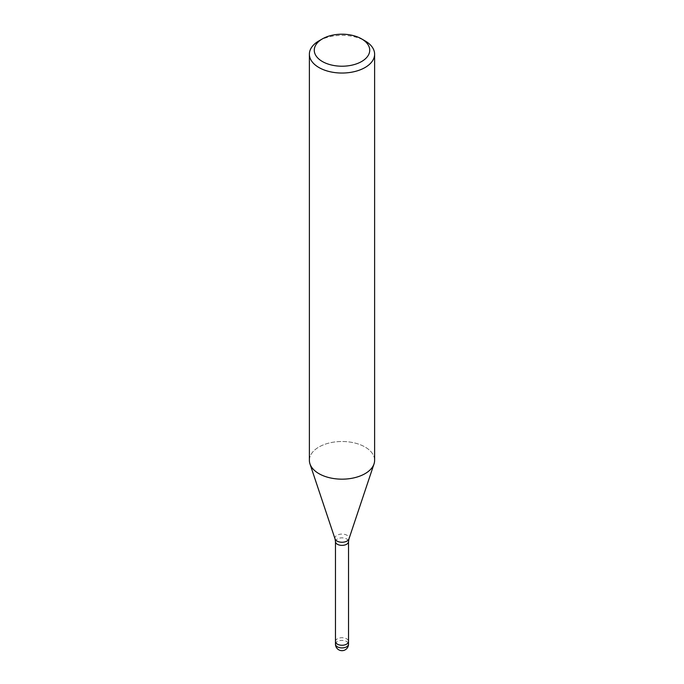 <?xml version="1.0" encoding="UTF-8"?>
<svg xmlns="http://www.w3.org/2000/svg" width="684" height="684" viewBox="0 0 684 684"><rect width="100%" height="100%" fill="white"/><g stroke="black" fill="none" stroke-linecap="round" stroke-linejoin="round"><path stroke-width="0.51" stroke-dasharray="3.42 2.56" d="M335.476 641.489A6.524 3.762 180 0 1 337.392 638.822A6.524 3.762 180 0 1 344.497 638.01A6.524 3.762 180 0 1 348.524 641.489M365.068 473.653A32.618 18.836 180 0 1 332.441 478.338A32.618 18.836 180 0 1 309.972 463.906A32.618 18.836 180 0 1 318.932 447.02A32.618 18.836 180 0 1 354.483 442.933A32.618 18.836 180 0 1 374.618 460.332M309.382 460.332A32.618 18.836 180 0 1 318.932 447.02A32.618 18.836 180 0 1 357.296 443.702A32.618 18.836 180 0 1 374.028 463.906L373.986 464.034M318.932 40.886A32.618 18.836 180 0 1 365.068 40.886M335.476 641.43A6.524 3.771 180 0 1 340.316 637.847A6.524 3.771 180 0 1 348.524 641.43M335.476 541.608A6.524 3.762 180 0 1 337.392 538.949A6.524 3.762 180 0 1 344.497 538.128A6.524 3.762 180 0 1 348.524 541.608M335.049 538.932A7.079 4.087 180 0 1 336.998 535.273A7.079 4.087 180 0 1 345.317 534.555A7.079 4.087 180 0 1 348.951 538.932M335.476 644.148A6.524 3.771 180 0 1 337.383 641.489A6.524 3.771 180 0 1 340.316 640.515A6.524 3.771 180 0 1 348.524 644.148"/><path stroke-width="1.03" d="M348.524 641.43A6.524 3.771 180 0 1 348.524 641.489A6.524 3.762 180 0 1 346.608 644.148A6.524 3.762 180 0 1 339.503 644.969A6.524 3.762 180 0 1 335.476 641.489A6.524 3.771 180 0 1 335.476 641.43M361.605 38.885L365.068 40.886A32.618 18.836 180 0 1 374.618 54.207A32.618 18.836 180 0 1 365.068 67.519A32.618 18.836 180 0 1 329.517 71.606A32.618 18.836 180 0 1 309.382 54.207A32.618 18.836 180 0 1 318.932 40.886L322.395 38.885A27.728 16.006 180 0 1 361.605 38.885A27.728 16.006 180 0 1 361.605 61.526A27.728 16.006 180 0 1 322.395 61.526A27.728 16.006 180 0 1 322.395 38.885L318.932 40.886M374.618 54.207L374.618 460.332A32.618 18.836 180 0 1 365.068 473.653A32.618 18.836 180 0 1 329.517 477.731A32.618 18.836 180 0 1 309.382 460.332L309.382 54.207M374.028 463.906A32.618 18.836 180 0 1 365.068 473.653M348.524 644.148A6.524 3.771 180 0 1 346.617 646.816A6.524 3.771 180 0 1 343.684 647.791A6.524 3.771 180 0 1 335.476 644.148A6.524 6.524 0 0 0 345.266 649.8A6.524 6.524 0 0 0 348.524 644.148L348.524 641.489A6.524 3.771 180 0 1 343.684 645.123A6.524 3.771 180 0 1 335.476 641.489L335.476 541.608L335.049 538.932L310.014 464.034M335.049 538.932A7.079 4.087 180 0 0 339.922 542.07A7.079 4.087 180 0 0 347.002 541.053A7.079 4.087 180 0 0 348.951 538.932L348.524 541.608A6.524 3.762 180 0 1 346.608 544.267A6.524 3.762 180 0 1 339.503 545.088A6.524 3.762 180 0 1 335.476 541.608M348.951 538.932L373.986 464.034M348.524 641.489L348.524 541.608M335.476 644.148L335.476 641.489"/></g></svg>
